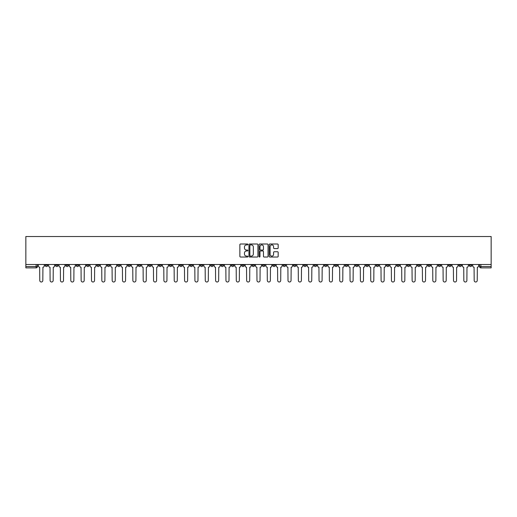 <?xml version="1.0" encoding="UTF-8"?>
<svg xmlns="http://www.w3.org/2000/svg" width="517" height="517" viewBox="0 0 517 517"><rect width="100%" height="100%" fill="white"/><g stroke="black" fill="none" stroke-linecap="round" stroke-linejoin="round"><path stroke-width="0.78" d="M247.895 244.457A0.452 0.452 0 0 0 247.436 244.005L240.521 244.005A0.653 0.653 0 0 0 239.869 244.651L239.869 256.367A0.653 0.653 0 0 0 240.521 257.02L247.436 257.02A0.452 0.452 0 0 0 247.895 256.561A0.452 0.452 0 0 0 247.436 256.109L246.544 256.109A2.081 2.081 0 0 1 244.457 254.028L244.457 253.046A2.081 2.081 0 0 1 246.544 250.965L247.436 250.965A0.452 0.452 0 0 0 247.895 250.512A0.452 0.452 0 0 0 247.436 250.054L246.544 250.054A2.081 2.081 0 0 1 244.457 247.973L244.457 246.997A2.081 2.081 0 0 1 246.544 244.916L247.436 244.916A0.452 0.452 0 0 0 247.895 244.457M386.464 264.497L386.464 265.227L389.114 265.227A1.325 1.325 0 0 1 387.789 266.559A1.325 1.325 0 0 1 386.464 265.227L386.464 264.497M324.405 264.497L324.405 265.227L327.054 265.227A1.325 1.325 0 0 1 325.729 266.559A1.325 1.325 0 0 1 324.405 265.227L324.405 264.497M314.058 264.497L314.058 265.227L316.714 265.227A1.325 1.325 0 0 1 315.389 266.559A1.325 1.325 0 0 1 314.058 265.227L314.058 264.497M252.005 264.497L252.005 265.227L254.655 265.227A1.325 1.325 0 0 1 253.33 266.559A1.325 1.325 0 0 1 252.005 265.227L252.005 264.497M241.659 264.497L241.659 265.227L244.315 265.227A1.325 1.325 0 0 1 242.984 266.559A1.325 1.325 0 0 1 241.659 265.227L241.659 264.497M231.319 264.497L231.319 265.227L233.968 265.227A1.325 1.325 0 0 1 232.644 266.559A1.325 1.325 0 0 1 231.319 265.227L231.319 264.497M210.632 264.497L210.632 265.227L213.282 265.227A1.325 1.325 0 0 1 211.957 266.559A1.325 1.325 0 0 1 210.632 265.227L210.632 264.497M189.946 265.227L189.946 264.497L189.946 265.227A1.325 1.325 0 0 0 191.271 266.559A1.325 1.325 0 0 1 189.946 265.227L192.595 265.227A1.325 1.325 0 0 1 191.271 266.559A1.325 1.325 0 0 0 192.595 265.227L192.595 264.497L192.595 265.227M179.599 265.227L179.599 264.497L179.599 265.227A1.325 1.325 0 0 0 180.931 266.559A1.325 1.325 0 0 1 179.599 265.227L182.255 265.227A1.325 1.325 0 0 1 180.931 266.559M169.259 265.227L169.259 264.497L169.259 265.227A1.325 1.325 0 0 0 170.584 266.559A1.325 1.325 0 0 1 169.259 265.227L171.909 265.227A1.325 1.325 0 0 1 170.584 266.559A1.325 1.325 0 0 0 171.909 265.227L171.909 264.497L171.909 265.227M158.913 264.497L158.913 265.227L161.569 265.227A1.325 1.325 0 0 1 160.244 266.559A1.325 1.325 0 0 1 158.913 265.227L158.913 264.497M148.573 264.497L148.573 265.227L151.222 265.227A1.325 1.325 0 0 1 149.898 266.559A1.325 1.325 0 0 1 148.573 265.227L148.573 264.497M138.233 264.497L138.233 265.227L140.882 265.227A1.325 1.325 0 0 1 139.558 266.559A1.325 1.325 0 0 1 138.233 265.227L138.233 264.497M127.886 265.227L127.886 264.497L127.886 265.227A1.325 1.325 0 0 0 129.211 266.559A1.325 1.325 0 0 1 127.886 265.227L130.536 265.227A1.325 1.325 0 0 1 129.211 266.559M107.2 265.227L107.2 264.497L107.2 265.227A1.325 1.325 0 0 0 108.525 266.559A1.325 1.325 0 0 1 107.2 265.227L109.856 265.227A1.325 1.325 0 0 1 108.525 266.559A1.325 1.325 0 0 0 109.856 265.227L109.856 264.497L109.856 265.227M96.86 265.227L96.86 264.497L96.86 265.227A1.325 1.325 0 0 0 98.185 266.559A1.325 1.325 0 0 1 96.86 265.227L99.51 265.227A1.325 1.325 0 0 1 98.185 266.559A1.325 1.325 0 0 0 99.51 265.227L99.51 264.497L99.51 265.227M86.513 265.227L86.513 264.497L86.513 265.227A1.325 1.325 0 0 0 87.838 266.559A1.325 1.325 0 0 1 86.513 265.227L89.17 265.227A1.325 1.325 0 0 1 87.838 266.559A1.325 1.325 0 0 0 89.17 265.227L89.17 264.497L89.17 265.227M76.173 265.227L76.173 264.497L76.173 265.227A1.325 1.325 0 0 0 77.498 266.559A1.325 1.325 0 0 1 76.173 265.227L78.823 265.227A1.325 1.325 0 0 1 77.498 266.559M65.827 265.227L65.827 264.497L65.827 265.227A1.325 1.325 0 0 0 67.158 266.559A1.325 1.325 0 0 1 65.827 265.227L68.483 265.227A1.325 1.325 0 0 1 67.158 266.559A1.325 1.325 0 0 0 68.483 265.227L68.483 264.497L68.483 265.227M55.487 265.227L55.487 264.497L55.487 265.227A1.325 1.325 0 0 0 56.812 266.559A1.325 1.325 0 0 1 55.487 265.227L58.137 265.227A1.325 1.325 0 0 1 56.812 266.559A1.325 1.325 0 0 0 58.137 265.227L58.137 264.497L58.137 265.227M277.519 248.593A0.653 0.653 0 0 0 278.172 247.94L278.172 244.651A0.653 0.653 0 0 0 277.519 244.005L269.842 244.005A0.653 0.653 0 0 0 269.189 244.651L269.189 256.367A0.653 0.653 0 0 0 269.842 257.02L277.519 257.02A0.653 0.653 0 0 0 278.172 256.367L278.172 252.399A0.653 0.653 0 0 0 277.519 251.747L274.23 251.747A0.653 0.653 0 0 0 273.583 252.399L273.583 254.364A1.738 1.738 0 0 1 271.839 256.109A1.738 1.738 0 0 1 270.1 254.364L270.1 246.654A1.738 1.738 0 0 1 271.839 244.916A1.738 1.738 0 0 1 273.583 246.654L273.583 247.94A0.653 0.653 0 0 0 274.23 248.593L277.519 248.593M491.15 264.497L25.85 264.497L25.85 236.521L491.15 236.521L491.15 267.884L480.875 267.884A1.325 1.325 0 0 1 479.55 266.559L491.15 266.559M257.931 244.651A0.653 0.653 0 0 0 257.279 244.005L249.601 244.005A0.653 0.653 0 0 0 248.948 244.651L248.948 256.367A0.653 0.653 0 0 0 249.601 257.02L257.279 257.02A0.653 0.653 0 0 0 257.931 256.367L257.931 244.651M259.721 244.005L267.399 244.005A0.653 0.653 0 0 1 268.052 244.651L268.052 256.367A0.653 0.653 0 0 1 267.399 257.02L264.116 257.02A0.653 0.653 0 0 1 263.463 256.367L263.463 251.617A0.653 0.653 0 0 0 262.81 250.965L260.633 250.965A0.653 0.653 0 0 0 259.98 251.617L259.98 256.561A0.452 0.452 0 0 1 259.528 257.02A0.452 0.452 0 0 1 259.069 256.561L259.069 244.651A0.653 0.653 0 0 1 259.721 244.005M479.55 264.497L479.55 266.559M37.45 264.497L37.45 266.559L37.45 264.497M36.125 264.497L36.125 267.884L25.85 267.884L25.85 266.559L37.45 266.559A1.325 1.325 0 0 1 36.125 267.884A1.325 1.325 0 0 0 37.45 266.559M25.85 264.497L25.85 266.559M471.859 264.497L471.859 265.227A1.325 1.325 0 0 1 470.528 266.559A1.325 1.325 0 0 1 469.203 265.227A1.325 1.325 0 0 0 470.528 266.559A1.325 1.325 0 0 0 471.859 265.227L469.203 265.227L469.203 264.497M461.513 264.497L461.513 265.227A1.325 1.325 0 0 1 460.188 266.559A1.325 1.325 0 0 1 458.863 265.227L461.513 265.227M458.863 264.497L458.863 265.227M451.173 264.497L451.173 265.227A1.325 1.325 0 0 1 449.842 266.559A1.325 1.325 0 0 1 448.517 265.227L451.173 265.227M448.517 264.497L448.517 265.227M440.827 265.227L440.827 264.497L440.827 265.227A1.325 1.325 0 0 1 439.502 266.559A1.325 1.325 0 0 1 438.177 265.227L440.827 265.227A1.325 1.325 0 0 1 439.502 266.559M438.177 264.497L438.177 265.227M430.487 264.497L430.487 265.227A1.325 1.325 0 0 1 429.162 266.559A1.325 1.325 0 0 1 427.83 265.227A1.325 1.325 0 0 0 429.162 266.559M427.83 264.497L427.83 265.227L430.487 265.227M420.14 264.497L420.14 265.227A1.325 1.325 0 0 1 418.815 266.559A1.325 1.325 0 0 1 417.49 265.227L420.14 265.227A1.325 1.325 0 0 1 418.815 266.559M417.49 264.497L417.49 265.227M409.8 264.497L409.8 265.227A1.325 1.325 0 0 1 408.475 266.559A1.325 1.325 0 0 1 407.144 265.227A1.325 1.325 0 0 0 408.475 266.559M407.144 264.497L407.144 265.227L409.8 265.227M399.454 264.497L399.454 265.227A1.325 1.325 0 0 1 398.129 266.559A1.325 1.325 0 0 1 396.804 265.227L399.454 265.227M396.804 264.497L396.804 265.227M389.114 264.497L389.114 265.227A1.325 1.325 0 0 1 387.789 266.559M378.767 264.497L378.767 265.227A1.325 1.325 0 0 1 377.442 266.559A1.325 1.325 0 0 1 376.118 265.227L378.767 265.227M376.118 264.497L376.118 265.227M368.427 264.497L368.427 265.227A1.325 1.325 0 0 1 367.102 266.559A1.325 1.325 0 0 1 365.777 265.227L368.427 265.227M365.777 264.497L365.777 265.227M358.087 264.497L358.087 265.227A1.325 1.325 0 0 1 356.756 266.559A1.325 1.325 0 0 1 355.431 265.227A1.325 1.325 0 0 0 356.756 266.559M355.431 264.497L355.431 265.227L358.087 265.227M347.741 264.497L347.741 265.227A1.325 1.325 0 0 1 346.416 266.559A1.325 1.325 0 0 1 345.091 265.227L347.741 265.227M345.091 264.497L345.091 265.227M337.401 264.497L337.401 265.227A1.325 1.325 0 0 1 336.069 266.559A1.325 1.325 0 0 1 334.745 265.227L337.401 265.227M334.745 264.497L334.745 265.227M327.054 264.497L327.054 265.227M316.714 264.497L316.714 265.227L316.714 264.497M306.368 264.497L306.368 265.227A1.325 1.325 0 0 1 305.043 266.559A1.325 1.325 0 0 1 303.718 265.227L306.368 265.227M303.718 264.497L303.718 265.227M296.028 264.497L296.028 265.227A1.325 1.325 0 0 1 294.703 266.559A1.325 1.325 0 0 1 293.372 265.227L296.028 265.227M293.372 264.497L293.372 265.227M285.681 264.497L285.681 265.227A1.325 1.325 0 0 1 284.356 266.559A1.325 1.325 0 0 1 283.032 265.227L285.681 265.227M283.032 264.497L283.032 265.227M275.341 264.497L275.341 265.227A1.325 1.325 0 0 1 274.016 266.559A1.325 1.325 0 0 1 272.685 265.227L275.341 265.227M272.685 264.497L272.685 265.227M264.995 264.497L264.995 265.227A1.325 1.325 0 0 1 263.67 266.559A1.325 1.325 0 0 1 262.345 265.227L264.995 265.227M262.345 264.497L262.345 265.227M254.655 264.497L254.655 265.227A1.325 1.325 0 0 1 253.33 266.559M244.315 264.497L244.315 265.227M233.968 265.227L233.968 264.497L233.968 265.227A1.325 1.325 0 0 1 232.644 266.559M223.628 264.497L223.628 265.227A1.325 1.325 0 0 1 222.297 266.559A1.325 1.325 0 0 1 220.972 265.227A1.325 1.325 0 0 0 222.297 266.559A1.325 1.325 0 0 0 223.628 265.227L220.972 265.227L220.972 264.497M213.282 265.227L213.282 264.497L213.282 265.227A1.325 1.325 0 0 1 211.957 266.559M202.942 264.497L202.942 265.227A1.325 1.325 0 0 1 201.611 266.559A1.325 1.325 0 0 1 200.286 265.227A1.325 1.325 0 0 0 201.611 266.559M200.286 264.497L200.286 265.227L202.942 265.227M182.255 264.497L182.255 265.227L182.255 264.497M161.569 265.227L161.569 264.497L161.569 265.227A1.325 1.325 0 0 1 160.244 266.559M151.222 265.227L151.222 264.497L151.222 265.227A1.325 1.325 0 0 1 149.898 266.559M140.882 265.227L140.882 264.497L140.882 265.227A1.325 1.325 0 0 1 139.558 266.559M130.536 264.497L130.536 265.227L130.536 264.497M120.196 265.227L120.196 264.497L120.196 265.227A1.325 1.325 0 0 1 118.871 266.559A1.325 1.325 0 0 1 117.546 265.227L120.196 265.227A1.325 1.325 0 0 1 118.871 266.559M117.546 264.497L117.546 265.227M78.823 264.497L78.823 265.227L78.823 264.497M47.797 264.497L47.797 265.227A1.325 1.325 0 0 1 46.472 266.559A1.325 1.325 0 0 1 45.141 265.227A1.325 1.325 0 0 0 46.472 266.559A1.325 1.325 0 0 0 47.797 265.227L47.797 264.497M45.141 264.497L45.141 265.227L47.797 265.227M250.318 244.916A0.452 0.452 0 0 0 249.86 245.368L249.86 255.65A0.452 0.452 0 0 0 250.318 256.109L251.262 256.109A2.081 2.081 0 0 0 253.343 254.028L253.343 246.997A2.081 2.081 0 0 0 251.262 244.916L250.318 244.916M263.463 246.687A1.738 1.738 0 0 0 261.718 244.948A1.738 1.738 0 0 0 259.98 246.687L259.98 249.407A0.653 0.653 0 0 0 260.633 250.054L262.81 250.054A0.653 0.653 0 0 0 263.463 249.407L263.463 246.687M38.348 265.893L38.348 264.497L38.348 265.893A1.325 1.325 48.4 0 0 39.673 267.218L39.77 280.479A1.525 1.525 48.4 0 0 41.295 282.004A1.525 1.525 48.4 0 0 42.821 280.479L42.924 267.218A1.325 1.325 48.4 0 0 44.249 265.893L44.249 264.497M39.673 267.218L39.77 280.479M42.821 280.479L42.924 267.218M48.688 265.893L48.688 264.497L48.688 265.893A1.325 1.325 48.4 0 0 50.02 267.218L50.117 280.479A1.525 1.525 48.4 0 0 51.642 282.004A1.525 1.525 48.4 0 0 53.167 280.479L53.264 267.218A1.325 1.325 48.4 0 0 54.589 265.893L54.589 264.497M59.035 265.893L59.035 264.497L59.035 265.893A1.325 1.325 48.4 0 0 60.36 267.218L60.457 280.479A1.525 1.525 48.4 0 0 61.982 282.004A1.525 1.525 48.4 0 0 63.507 280.479L63.61 267.218A1.325 1.325 48.4 0 0 64.935 265.893L64.935 264.497M50.02 267.218L50.117 280.479M53.167 280.479L53.264 267.218M60.36 267.218L60.457 280.479M63.507 280.479L63.61 267.218M69.375 265.893L69.375 264.497L69.375 265.893A1.325 1.325 48.4 0 0 70.7 267.218L70.803 280.479A1.525 1.525 48.4 0 0 72.328 282.004A1.525 1.525 48.4 0 0 73.853 280.479L73.95 267.218A1.325 1.325 48.4 0 0 75.275 265.893L75.275 264.497M79.721 265.893L79.721 264.497L79.721 265.893A1.325 1.325 48.4 0 0 81.046 267.218L81.143 280.479A1.525 1.525 48.4 0 0 82.668 282.004A1.525 1.525 48.4 0 0 84.193 280.479L84.297 267.218A1.325 1.325 48.4 0 0 85.622 265.893L85.622 264.497M90.061 265.893L90.061 264.497L90.061 265.893A1.325 1.325 48.4 0 0 91.386 267.218L91.49 280.479A1.525 1.525 48.4 0 0 93.015 282.004A1.525 1.525 48.4 0 0 94.54 280.479L94.637 267.218A1.325 1.325 48.4 0 0 95.962 265.893L95.962 264.497M70.7 267.218L70.803 280.479M73.853 280.479L73.95 267.218M81.046 267.218L81.143 280.479M84.193 280.479L84.297 267.218M91.386 267.218L91.49 280.479M94.54 280.479L94.637 267.218M100.408 265.893L100.408 264.497L100.408 265.893A1.325 1.325 48.4 0 0 101.733 267.218L101.83 280.479A1.525 1.525 48.4 0 0 103.355 282.004A1.525 1.525 48.4 0 0 104.88 280.479L104.983 267.218A1.325 1.325 48.4 0 0 106.308 265.893L106.308 264.497M101.733 267.218L101.83 280.479M104.88 280.479L104.983 267.218M110.748 265.893L110.748 264.497L110.748 265.893A1.325 1.325 48.4 0 0 112.073 267.218L112.176 280.479A1.525 1.525 48.4 0 0 113.701 282.004A1.525 1.525 48.4 0 0 115.226 280.479L115.323 267.218A1.325 1.325 48.4 0 0 116.648 265.893L116.648 264.497M112.073 267.218L112.176 280.479M115.226 280.479L115.323 267.218M121.094 265.893L121.094 264.497L121.094 265.893A1.325 1.325 48.4 0 0 122.419 267.218L122.516 280.479A1.525 1.525 48.4 0 0 124.041 282.004A1.525 1.525 48.4 0 0 125.566 280.479L125.663 267.218A1.325 1.325 48.4 0 0 126.995 265.893L126.995 264.497M122.419 267.218L122.516 280.479M125.566 280.479L125.663 267.218M131.434 265.893L131.434 264.497L131.434 265.893A1.325 1.325 48.4 0 0 132.759 267.218L132.863 280.479A1.525 1.525 48.4 0 0 134.388 282.004A1.525 1.525 48.4 0 0 135.906 280.479L136.01 267.218A1.325 1.325 48.4 0 0 137.335 265.893L137.335 264.497M132.759 267.218L132.863 280.479M135.906 280.479L136.01 267.218M141.774 265.893L141.774 264.497L141.774 265.893A1.325 1.325 48.4 0 0 143.106 267.218L143.203 280.479A1.525 1.525 48.4 0 0 144.728 282.004A1.525 1.525 48.4 0 0 146.253 280.479L146.35 267.218A1.325 1.325 48.4 0 0 147.681 265.893L147.681 264.497M143.106 267.218L143.203 280.479M146.253 280.479L146.35 267.218M152.121 265.893L152.121 264.497L152.121 265.893A1.325 1.325 48.4 0 0 153.446 267.218L153.543 280.479A1.525 1.525 48.4 0 0 155.068 282.004A1.525 1.525 48.4 0 0 156.593 280.479L156.696 267.218A1.325 1.325 48.4 0 0 158.021 265.893L158.021 264.497M153.446 267.218L153.543 280.479M156.593 280.479L156.696 267.218M162.461 265.893L162.461 264.497L162.461 265.893A1.325 1.325 48.4 0 0 163.792 267.218L163.889 280.479A1.525 1.525 48.4 0 0 165.414 282.004A1.525 1.525 48.4 0 0 166.939 280.479L167.036 267.218A1.325 1.325 48.4 0 0 168.361 265.893L168.361 264.497M163.792 267.218L163.889 280.479M166.939 280.479L167.036 267.218M172.807 265.893L172.807 264.497L172.807 265.893A1.325 1.325 48.4 0 0 174.132 267.218L174.229 280.479A1.525 1.525 48.4 0 0 175.754 282.004A1.525 1.525 48.4 0 0 177.279 280.479L177.383 267.218A1.325 1.325 48.4 0 0 178.708 265.893L178.708 264.497M174.132 267.218L174.229 280.479M177.279 280.479L177.383 267.218M183.147 265.893L183.147 264.497L183.147 265.893A1.325 1.325 48.4 0 0 184.472 267.218L184.575 280.479A1.525 1.525 48.4 0 0 186.101 282.004A1.525 1.525 48.4 0 0 187.626 280.479L187.723 267.218A1.325 1.325 48.4 0 0 189.048 265.893L189.048 264.497M184.472 267.218L184.575 280.479M187.626 280.479L187.723 267.218M193.494 265.893L193.494 264.497L193.494 265.893A1.325 1.325 48.4 0 0 194.819 267.218L194.915 280.479A1.525 1.525 48.4 0 0 196.441 282.004A1.525 1.525 48.4 0 0 197.966 280.479L198.069 267.218A1.325 1.325 48.4 0 0 199.394 265.893L199.394 264.497M194.819 267.218L194.915 280.479M197.966 280.479L198.069 267.218M203.834 265.893L203.834 264.497L203.834 265.893A1.325 1.325 48.4 0 0 205.159 267.218L205.262 280.479A1.525 1.525 48.4 0 0 206.787 282.004A1.525 1.525 48.4 0 0 208.312 280.479L208.409 267.218A1.325 1.325 48.4 0 0 209.734 265.893L209.734 264.497M205.159 267.218L205.262 280.479M208.312 280.479L208.409 267.218M214.18 265.893L214.18 264.497L214.18 265.893A1.325 1.325 48.4 0 0 215.505 267.218L215.602 280.479A1.525 1.525 48.4 0 0 217.127 282.004A1.525 1.525 48.4 0 0 218.652 280.479L218.756 267.218A1.325 1.325 48.4 0 0 220.08 265.893L220.08 264.497M215.505 267.218L215.602 280.479M218.652 280.479L218.756 267.218M224.52 265.893L224.52 264.497L224.52 265.893A1.325 1.325 48.4 0 0 225.845 267.218L225.948 280.479A1.525 1.525 48.4 0 0 227.474 282.004A1.525 1.525 48.4 0 0 228.999 280.479L229.096 267.218A1.325 1.325 48.4 0 0 230.42 265.893L230.42 264.497M225.845 267.218L225.948 280.479M228.999 280.479L229.096 267.218M234.867 265.893L234.867 264.497L234.867 265.893A1.325 1.325 48.4 0 0 236.191 267.218L236.288 280.479A1.525 1.525 48.4 0 0 237.814 282.004A1.525 1.525 48.4 0 0 239.339 280.479L239.436 267.218A1.325 1.325 48.4 0 0 240.767 265.893L240.767 264.497M236.191 267.218L236.288 280.479M239.339 280.479L239.436 267.218M245.207 265.893L245.207 264.497L245.207 265.893A1.325 1.325 48.4 0 0 246.531 267.218L246.635 280.479A1.525 1.525 48.4 0 0 248.16 282.004A1.525 1.525 48.4 0 0 249.685 280.479L249.782 267.218A1.325 1.325 48.4 0 0 251.107 265.893L251.107 264.497M246.531 267.218L246.635 280.479M249.685 280.479L249.782 267.218M255.547 265.893L255.547 264.497L255.547 265.893A1.325 1.325 48.4 0 0 256.878 267.218L256.975 280.479A1.525 1.525 48.4 0 0 258.5 282.004A1.525 1.525 48.4 0 0 260.025 280.479L260.122 267.218A1.325 1.325 48.4 0 0 261.453 265.893L261.453 264.497M256.878 267.218L256.975 280.479M260.025 280.479L260.122 267.218M265.893 265.893L265.893 264.497L265.893 265.893A1.325 1.325 48.4 0 0 267.218 267.218L267.315 280.479A1.525 1.525 48.4 0 0 268.84 282.004A1.525 1.525 48.4 0 0 270.365 280.479L270.469 267.218A1.325 1.325 48.4 0 0 271.793 265.893L271.793 264.497M267.218 267.218L267.315 280.479M270.365 280.479L270.469 267.218M276.233 265.893L276.233 264.497L276.233 265.893A1.325 1.325 48.4 0 0 277.564 267.218L277.661 280.479A1.525 1.525 48.4 0 0 279.186 282.004A1.525 1.525 48.4 0 0 280.712 280.479L280.809 267.218A1.325 1.325 48.4 0 0 282.133 265.893L282.133 264.497M277.564 267.218L277.661 280.479M280.712 280.479L280.809 267.218M286.58 265.893L286.58 264.497L286.58 265.893A1.325 1.325 48.4 0 0 287.904 267.218L288.001 280.479A1.525 1.525 48.4 0 0 289.526 282.004A1.525 1.525 48.4 0 0 291.052 280.479L291.155 267.218A1.325 1.325 48.4 0 0 292.48 265.893L292.48 264.497M287.904 267.218L288.001 280.479M291.052 280.479L291.155 267.218M296.92 265.893L296.92 264.497L296.92 265.893A1.325 1.325 48.4 0 0 298.244 267.218L298.348 280.479A1.525 1.525 48.4 0 0 299.873 282.004A1.525 1.525 48.4 0 0 301.398 280.479L301.495 267.218A1.325 1.325 48.4 0 0 302.82 265.893L302.82 264.497M298.244 267.218L298.348 280.479M301.398 280.479L301.495 267.218M307.266 265.893L307.266 264.497L307.266 265.893A1.325 1.325 48.4 0 0 308.591 267.218L308.688 280.479A1.525 1.525 48.4 0 0 310.213 282.004A1.525 1.525 48.4 0 0 311.738 280.479L311.841 267.218A1.325 1.325 48.4 0 0 313.166 265.893L313.166 264.497M308.591 267.218L308.688 280.479M311.738 280.479L311.841 267.218M317.606 265.893L317.606 264.497L317.606 265.893A1.325 1.325 48.4 0 0 318.931 267.218L319.034 280.479A1.525 1.525 48.4 0 0 320.559 282.004A1.525 1.525 48.4 0 0 322.085 280.479L322.181 267.218A1.325 1.325 48.4 0 0 323.506 265.893L323.506 264.497M318.931 267.218L319.034 280.479M322.085 280.479L322.181 267.218M327.952 265.893L327.952 264.497L327.952 265.893A1.325 1.325 48.4 0 0 329.277 267.218L329.374 280.479A1.525 1.525 48.4 0 0 330.899 282.004A1.525 1.525 48.4 0 0 332.425 280.479L332.528 267.218A1.325 1.325 48.4 0 0 333.853 265.893L333.853 264.497M329.277 267.218L329.374 280.479M332.425 280.479L332.528 267.218M338.292 265.893L338.292 264.497L338.292 265.893A1.325 1.325 48.4 0 0 339.617 267.218L339.721 280.479A1.525 1.525 48.4 0 0 341.246 282.004A1.525 1.525 48.4 0 0 342.771 280.479L342.868 267.218A1.325 1.325 48.4 0 0 344.193 265.893L344.193 264.497M339.617 267.218L339.721 280.479M342.771 280.479L342.868 267.218M348.639 265.893L348.639 264.497L348.639 265.893A1.325 1.325 48.4 0 0 349.964 267.218L350.061 280.479A1.525 1.525 48.4 0 0 351.586 282.004A1.525 1.525 48.4 0 0 353.111 280.479L353.208 267.218A1.325 1.325 48.4 0 0 354.539 265.893L354.539 264.497M349.964 267.218L350.061 280.479M353.111 280.479L353.208 267.218M358.979 265.893L358.979 264.497L358.979 265.893A1.325 1.325 48.4 0 0 360.304 267.218L360.407 280.479A1.525 1.525 48.4 0 0 361.932 282.004A1.525 1.525 48.4 0 0 363.457 280.479L363.554 267.218A1.325 1.325 48.4 0 0 364.879 265.893L364.879 264.497M360.304 267.218L360.407 280.479M363.457 280.479L363.554 267.218M369.319 265.893L369.319 264.497L369.319 265.893A1.325 1.325 48.4 0 0 370.65 267.218L370.747 280.479A1.525 1.525 48.4 0 0 372.272 282.004A1.525 1.525 48.4 0 0 373.797 280.479L373.894 267.218A1.325 1.325 48.4 0 0 375.226 265.893L375.226 264.497M370.65 267.218L370.747 280.479M373.797 280.479L373.894 267.218M379.665 265.893L379.665 264.497L379.665 265.893A1.325 1.325 48.4 0 0 380.99 267.218L381.094 280.479A1.525 1.525 48.4 0 0 382.612 282.004A1.525 1.525 48.4 0 0 384.137 280.479L384.241 267.218A1.325 1.325 48.4 0 0 385.566 265.893L385.566 264.497M380.99 267.218L381.094 280.479M384.137 280.479L384.241 267.218M390.005 265.893L390.005 264.497L390.005 265.893A1.325 1.325 48.4 0 0 391.337 267.218L391.434 280.479A1.525 1.525 48.4 0 0 392.959 282.004A1.525 1.525 48.4 0 0 394.484 280.479L394.581 267.218A1.325 1.325 48.4 0 0 395.906 265.893L395.906 264.497M391.337 267.218L391.434 280.479M394.484 280.479L394.581 267.218M400.352 265.893L400.352 264.497L400.352 265.893A1.325 1.325 48.4 0 0 401.677 267.218L401.774 280.479A1.525 1.525 48.4 0 0 403.299 282.004A1.525 1.525 48.4 0 0 404.824 280.479L404.927 267.218A1.325 1.325 48.4 0 0 406.252 265.893L406.252 264.497M401.677 267.218L401.774 280.479M404.824 280.479L404.927 267.218M410.692 265.893L410.692 264.497L410.692 265.893A1.325 1.325 48.4 0 0 412.017 267.218L412.12 280.479A1.525 1.525 48.4 0 0 413.645 282.004A1.525 1.525 48.4 0 0 415.17 280.479L415.267 267.218A1.325 1.325 48.4 0 0 416.592 265.893L416.592 264.497M412.017 267.218L412.12 280.479M415.17 280.479L415.267 267.218M421.038 265.893L421.038 264.497L421.038 265.893A1.325 1.325 48.4 0 0 422.363 267.218L422.46 280.479A1.525 1.525 48.4 0 0 423.985 282.004A1.525 1.525 48.4 0 0 425.51 280.479L425.614 267.218A1.325 1.325 48.4 0 0 426.939 265.893L426.939 264.497M422.363 267.218L422.46 280.479M425.51 280.479L425.614 267.218M431.378 265.893L431.378 264.497L431.378 265.893A1.325 1.325 48.4 0 0 432.703 267.218L432.807 280.479A1.525 1.525 48.4 0 0 434.332 282.004A1.525 1.525 48.4 0 0 435.857 280.479L435.954 267.218A1.325 1.325 48.4 0 0 437.279 265.893L437.279 264.497M432.703 267.218L432.807 280.479M435.857 280.479L435.954 267.218M441.725 265.893L441.725 264.497L441.725 265.893A1.325 1.325 48.4 0 0 443.05 267.218L443.147 280.479A1.525 1.525 48.4 0 0 444.672 282.004A1.525 1.525 48.4 0 0 446.197 280.479L446.3 267.218A1.325 1.325 48.4 0 0 447.625 265.893L447.625 264.497M443.05 267.218L443.147 280.479M446.197 280.479L446.3 267.218M452.065 265.893L452.065 264.497L452.065 265.893A1.325 1.325 48.4 0 0 453.39 267.218L453.493 280.479A1.525 1.525 48.4 0 0 455.018 282.004A1.525 1.525 48.4 0 0 456.543 280.479L456.64 267.218A1.325 1.325 48.4 0 0 457.965 265.893L457.965 264.497M453.39 267.218L453.493 280.479M456.543 280.479L456.64 267.218M462.411 265.893L462.411 264.497L462.411 265.893A1.325 1.325 48.4 0 0 463.736 267.218L463.833 280.479A1.525 1.525 48.4 0 0 465.358 282.004A1.525 1.525 48.4 0 0 466.883 280.479L466.98 267.218A1.325 1.325 48.4 0 0 468.312 265.893L468.312 264.497M463.736 267.218L463.833 280.479M466.883 280.479L466.98 267.218M472.751 265.893L472.751 264.497L472.751 265.893A1.325 1.325 48.4 0 0 474.076 267.218L474.179 280.479A1.525 1.525 48.4 0 0 475.705 282.004A1.525 1.525 48.4 0 0 477.23 280.479L477.327 267.218A1.325 1.325 48.4 0 0 478.652 265.893L478.652 264.497M474.076 267.218L474.179 280.479M477.23 280.479L477.327 267.218M480.875 264.497L480.875 267.884"/></g></svg>
